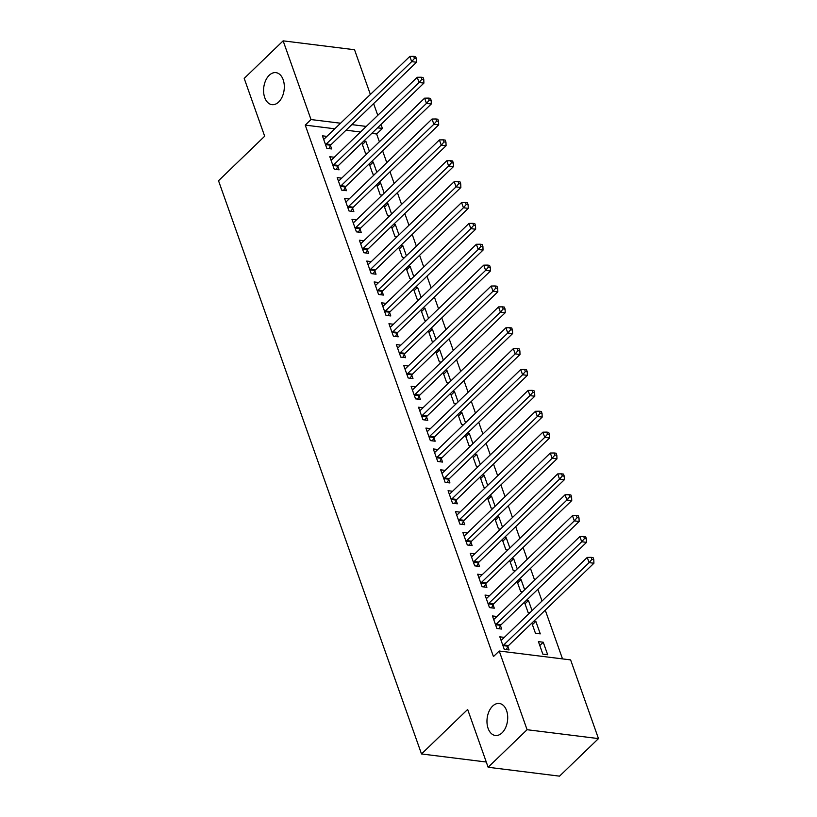 <?xml version="1.0" encoding="UTF-8"?>
<svg xmlns="http://www.w3.org/2000/svg" width="817" height="817" viewBox="0 0 817 817"><rect width="100%" height="100%" fill="white"/><g stroke="black" fill="none" stroke-linecap="round" stroke-linejoin="round"><path stroke-width="1.23" d="M492.61 706.113A16.126 10.253 97.1 0 1 499.33 703.478A16.126 10.253 97.1 0 1 507.612 715.437A16.126 10.253 97.1 0 1 502.067 732.839A16.126 10.253 97.1 0 1 495.347 735.484A16.126 10.253 97.1 0 1 487.065 723.515A16.126 10.253 97.1 0 1 492.61 706.113M269.212 75.287A16.126 10.253 97.1 0 1 275.942 72.642A16.126 10.253 97.1 0 1 284.214 84.6A16.126 10.253 97.1 0 1 278.679 102.002A16.126 10.253 97.1 0 1 271.959 104.647A16.126 10.253 97.1 0 1 263.677 92.689A16.126 10.253 97.1 0 1 269.212 75.287M562.515 658.89L545.256 610.156M542.018 601.026L537.862 589.282M534.624 580.152L530.468 568.407M527.241 559.277L523.074 547.533M519.847 538.403L515.69 526.659M512.453 517.529L508.297 505.784M505.059 496.654L500.903 484.91M497.665 475.78L493.509 464.036M490.271 454.906L486.115 443.161M482.888 434.031L478.731 422.287M475.494 413.157L471.338 401.413M468.1 392.283L463.944 380.538M460.706 371.398L456.55 359.664M453.312 350.524L449.156 338.789M445.919 329.649L441.762 317.915M438.535 308.775L434.378 297.041M431.141 287.901L426.985 276.166M423.747 267.026L419.591 255.292M416.353 246.152L412.197 234.418M408.96 225.278L404.803 213.543M401.566 204.403L397.409 192.669M394.182 183.529L390.026 171.795M386.788 162.654L382.632 150.91M379.394 141.78L376.637 133.988L382.407 128.432L377.536 127.82M570.613 659.901L598.473 738.599L527.088 729.714L499.218 651.016L570.613 659.901M527.088 729.714L488.137 767.265L559.533 776.15L598.473 738.599M488.137 767.265L467.661 709.452L421.511 753.958L218.527 180.741L264.677 136.225L244.201 78.401L283.142 40.85L354.537 49.735L370.377 94.466M373.614 103.606L377.771 115.34M381.008 124.48L382.407 128.432M421.511 753.958L486.278 762.016M532.408 624.658L535.84 621.349L533.909 621.104M535.84 621.349L540.282 633.869L535.452 633.267L531.847 623.085M496.93 616.508L492.426 615.947L496.869 628.467L501.689 629.07L500.494 625.689M517.621 582.909L521.062 579.6L519.122 579.355M521.062 579.6L524.657 589.762M522.594 591.763L520.674 591.518L517.069 581.336M482.142 574.76L477.649 574.198L482.081 586.718L486.901 587.321L485.707 583.941M502.833 541.16L506.274 537.852L504.334 537.606M506.274 537.852L509.879 548.013M507.806 550.015L505.886 549.77L502.281 539.588M467.365 533.011L462.861 532.449L467.293 544.97L472.124 545.572L470.919 542.192M488.055 499.412L491.487 496.093L489.557 495.858M491.487 496.093L495.092 506.264M493.019 508.256L491.099 508.021L487.494 497.839M452.577 491.262L448.073 490.7L452.516 503.221L457.336 503.823L456.141 500.443M473.268 457.663L476.709 454.344L474.769 454.109M476.709 454.344L480.304 464.516M478.241 466.507L476.321 466.272L472.716 456.09M437.789 449.503L433.296 448.952L437.728 461.472L442.548 462.075L441.354 458.694M458.49 415.914L461.922 412.595L459.981 412.36M461.922 412.595L465.527 422.767M463.453 424.758L461.534 424.523L457.928 414.342M423.012 407.754L418.508 407.203L422.94 419.724L427.771 420.326L426.566 416.946M443.702 374.166L447.134 370.847L445.204 370.612M447.134 370.847L450.739 381.018M448.666 383.01L446.746 382.775L443.141 372.593M408.224 366.006L403.721 365.444L408.163 377.975L412.983 378.577L411.788 375.197M428.915 332.417L432.356 329.098L430.416 328.863M432.356 329.098L435.951 339.269M433.888 341.261L431.968 341.026L428.363 330.844M393.437 324.257L388.943 323.695L393.375 336.226L398.196 336.829L397.001 333.448M414.137 290.668L417.569 287.349L415.628 287.104M417.569 287.349L421.174 297.521M419.101 299.512L417.181 299.277L413.576 289.095M378.659 282.508L374.155 281.947L378.588 294.477L383.418 295.08L382.213 291.7M399.35 248.919L402.781 245.6L400.851 245.355M402.781 245.6L406.386 255.772M404.313 257.764L402.393 257.529L398.788 247.347M363.871 240.76L359.368 240.198L363.81 252.729L368.63 253.321L367.436 249.951M384.562 207.171L388.004 203.852L386.063 203.607M388.004 203.852L391.598 214.023M389.535 216.015L387.615 215.78L384.01 205.588M349.084 199.011L344.59 198.449L349.022 210.98L353.843 211.572L352.648 208.202M369.784 165.422L373.216 162.103L371.275 161.858M373.216 162.103L376.821 172.264M374.748 174.266L372.828 174.031L369.223 163.839M334.306 157.262L329.802 156.701L334.235 169.231L339.065 169.824L337.87 166.443M376.637 133.988L371.766 133.385M360.511 131.986L346.051 130.189M334.796 128.79L305.241 125.113L493.448 656.582L499.218 651.016M326.912 136.388L322.409 135.826L326.841 148.357L331.671 148.949L330.477 145.569M362.391 144.538L365.822 141.229L363.882 140.984M365.822 141.229L369.427 151.39M367.354 153.392L365.434 153.157L361.829 142.965M341.7 178.137L337.196 177.575L341.629 190.106L346.449 190.698L345.254 187.318M377.168 186.296L380.61 182.977L378.669 182.732M380.61 182.977L384.215 193.149M382.142 195.14L380.222 194.906L376.617 184.713M356.478 219.885L351.984 219.324L356.416 231.854L361.237 232.447L360.042 229.077M391.956 228.045L395.397 224.726L393.457 224.481M395.397 224.726L398.992 234.898M396.929 236.889L395.009 236.654L391.394 226.472M371.265 261.634L366.762 261.072L371.194 273.603L376.024 274.195L374.829 270.825M406.743 269.794L410.175 266.475L408.234 266.23M410.175 266.475L413.78 276.646M411.707 278.638L409.787 278.403L406.182 268.221M386.053 303.383L381.549 302.821L385.981 315.352L390.802 315.954L389.607 312.574M421.521 311.543L424.963 308.223L423.022 307.989M424.963 308.223L428.568 318.395M426.494 320.387L424.574 320.152L420.969 309.97M400.83 345.131L396.327 344.57L400.769 357.1L405.589 357.703L404.395 354.323M436.309 353.291L439.75 349.972L437.81 349.737M439.75 349.972L443.345 360.144M441.282 362.135L439.362 361.9L435.747 351.718M415.618 386.88L411.114 386.329L415.547 398.849L420.377 399.452L419.182 396.071M451.096 395.04L454.528 391.721L452.587 391.486M454.528 391.721L458.133 401.893M456.06 403.884L454.14 403.649L450.535 393.467M430.406 428.629L425.902 428.077L430.334 440.598L435.155 441.2L433.96 437.82M465.874 436.789L469.315 433.47L467.375 433.235M469.315 433.47L472.91 443.641M470.847 445.633L468.927 445.398L465.322 435.216M445.183 470.378L440.68 469.826L445.122 482.347L449.942 482.949L448.747 479.569M480.662 478.537L484.103 475.218L482.163 474.983M484.103 475.218L487.698 485.39M485.625 487.381L483.715 487.146L480.1 476.965M459.971 512.136L455.467 511.575L459.9 524.095L464.73 524.698L463.535 521.317M495.449 520.286L498.881 516.967L496.94 516.732M498.881 516.967L502.486 527.139M500.413 529.14L498.493 528.895L494.888 518.713M474.759 553.885L470.255 553.323L474.687 565.844L479.508 566.447L478.313 563.066M510.227 562.035L513.668 558.726L511.728 558.481M513.668 558.726L517.263 568.887M515.2 570.889L513.28 570.644L509.675 560.462M489.536 595.634L485.032 595.072L489.475 607.593L494.295 608.195L493.1 604.815M525.014 603.783L528.456 600.475L526.516 600.229M528.456 600.475L532.051 610.636M529.978 612.638L528.068 612.393L524.453 602.211M504.324 637.383L499.82 636.821L504.252 649.341L509.083 649.944L507.888 646.564M543.234 642.223L538.413 641.621L542.845 654.141L547.676 654.744L543.234 642.223L539.802 645.532M305.241 125.113L311.011 119.548L283.142 40.85M366.282 126.421L351.821 124.623M340.566 123.224L311.011 119.548M326.3 143.976L331.13 144.578L416.507 62.235L411.686 61.632L326.3 143.976A2.522 1.603 -82.9 0 0 325.82 144.65L325.646 144.977M414.454 58.436L416.384 58.681L415.649 56.587L413.719 56.353L414.454 58.436L411.686 61.632L409.838 56.414L324.451 138.757A2.522 1.603 -82.9 0 1 323.859 139.125L323.603 139.207M331.13 144.578A2.522 1.603 -82.9 0 0 330.64 145.242L328.914 148.612M416.507 62.235L416.384 58.681M413.719 56.353L409.838 56.414M333.693 164.85L338.514 165.453L423.9 83.109L419.08 82.507L333.693 164.85A2.522 1.603 -82.9 0 0 333.213 165.524L333.04 165.851M421.848 79.31L423.778 79.555L423.032 77.462L421.112 77.227L421.848 79.31L419.08 82.507L417.232 77.288L331.845 159.632A2.522 1.603 -82.9 0 1 331.253 159.999L330.997 160.081M338.514 165.453A2.522 1.603 -82.9 0 0 338.034 166.117L336.308 169.487M423.9 83.109L423.778 79.555M421.112 77.227L417.232 77.288M341.087 185.725L345.908 186.327L431.294 103.984L426.474 103.381L341.087 185.725A2.522 1.603 -82.9 0 0 340.597 186.399L340.434 186.725M429.242 100.185L431.172 100.43L430.426 98.336L428.496 98.101L429.242 100.185L426.474 103.381L424.626 98.163L339.239 180.506A2.522 1.603 -82.9 0 1 338.647 180.874L338.391 180.955M345.908 186.327A2.522 1.603 -82.9 0 0 345.428 186.991L343.702 190.361M431.294 103.984L431.172 100.43M428.496 98.101L424.626 98.163M348.481 206.599L353.301 207.201L438.688 124.858L433.868 124.255L348.481 206.599A2.522 1.603 -82.9 0 0 347.991 207.273L347.828 207.6M436.635 121.059L438.566 121.304L437.82 119.211L435.89 118.976L436.635 121.059L433.868 124.255L432.019 119.037L346.633 201.38A2.522 1.603 -82.9 0 1 346.04 201.748L345.785 201.83M353.301 207.201A2.522 1.603 -82.9 0 0 352.821 207.865L351.096 211.235M438.688 124.858L438.566 121.304M435.89 118.976L432.019 119.037M355.875 227.473L360.695 228.076L446.082 145.732L441.251 145.13L355.875 227.473A2.522 1.603 -82.9 0 0 355.385 228.147L355.221 228.474M444.019 141.933L445.949 142.178L445.214 140.095L443.284 139.85L444.019 141.933L441.251 145.13L439.403 139.911L354.027 222.255A2.522 1.603 -82.9 0 1 353.434 222.622L353.179 222.704M360.695 228.076A2.522 1.603 -82.9 0 0 360.205 228.75L358.479 232.11M446.082 145.732L445.949 142.178M443.284 139.85L439.403 139.911M363.259 248.348L368.089 248.95L453.476 166.607L448.645 166.004L363.259 248.348A2.522 1.603 -82.9 0 0 362.779 249.022L362.605 249.348M451.413 162.808L453.343 163.053L452.608 160.969L450.678 160.724L451.413 162.808L448.645 166.004L446.797 160.786L361.41 243.129A2.522 1.603 -82.9 0 1 360.818 243.497L360.573 243.578M368.089 248.95A2.522 1.603 -82.9 0 0 367.599 249.624L365.873 252.984M453.476 166.607L453.343 163.053M450.678 160.724L446.797 160.786M370.652 269.222L375.483 269.824L460.859 187.481L456.039 186.879L370.652 269.222A2.522 1.603 -82.9 0 0 370.172 269.896L369.999 270.223M458.807 183.682L460.737 183.927L460.002 181.844L458.071 181.599L458.807 183.682L456.039 186.879L454.191 181.66L368.804 264.003A2.522 1.603 -82.9 0 1 368.212 264.371L367.956 264.453M375.483 269.824A2.522 1.603 -82.9 0 0 374.993 270.498L373.267 273.858M460.859 187.481L460.737 183.927M458.071 181.599L454.191 181.66M378.046 290.096L382.867 290.699L468.253 208.355L463.433 207.753L378.046 290.096A2.522 1.603 -82.9 0 0 377.566 290.77L377.393 291.097M466.201 204.567L468.131 204.801L467.385 202.718L465.465 202.473L466.201 204.567L463.433 207.753L461.585 202.534L376.198 284.878A2.522 1.603 -82.9 0 1 375.606 285.245L375.35 285.327M382.867 290.699A2.522 1.603 -82.9 0 0 382.387 291.373L380.661 294.733M468.253 208.355L468.131 204.801M465.465 202.473L461.585 202.534M385.44 310.971L390.26 311.573L475.647 229.23L470.827 228.627L385.44 310.971A2.522 1.603 -82.9 0 0 384.95 311.645L384.787 311.971M473.594 225.441L475.525 225.676L474.779 223.592L472.849 223.347L473.594 225.441L470.827 228.627L468.978 223.409L383.592 305.752A2.522 1.603 -82.9 0 1 382.999 306.12L382.744 306.201M390.26 311.573A2.522 1.603 -82.9 0 0 389.78 312.247L388.055 315.607M475.647 229.23L475.525 225.676M472.849 223.347L468.978 223.409M392.834 331.845L397.654 332.448L483.041 250.104L478.221 249.502L392.834 331.845A2.522 1.603 -82.9 0 0 392.344 332.519L392.18 332.846M480.988 246.315L482.918 246.55L482.173 244.467L480.243 244.222L480.988 246.315L478.221 249.502L476.372 244.283L390.986 326.626A2.522 1.603 -82.9 0 1 390.393 326.994L390.138 327.076M397.654 332.448A2.522 1.603 -82.9 0 0 397.174 333.122L395.448 336.481M483.041 250.104L482.918 246.55M480.243 244.222L476.372 244.283M400.228 352.719L405.048 353.322L490.435 270.978L485.604 270.376L400.228 352.719A2.522 1.603 -82.9 0 0 399.738 353.393L399.574 353.72M488.372 267.19L490.302 267.425L489.567 265.341L487.637 265.096L488.372 267.19L485.604 270.376L483.756 265.157L398.379 347.501A2.522 1.603 -82.9 0 1 397.787 347.868L397.532 347.95M405.048 353.322A2.522 1.603 -82.9 0 0 404.558 353.996L402.832 357.356M490.435 270.978L490.302 267.425M487.637 265.096L483.756 265.157M407.612 373.594L412.442 374.196L497.829 291.853L492.998 291.25L407.612 373.594A2.522 1.603 -82.9 0 0 407.132 374.268L406.958 374.594M495.766 288.064L497.696 288.299L496.961 286.216L495.031 285.97L495.766 288.064L492.998 291.25L491.15 286.032L405.763 368.375A2.522 1.603 -82.9 0 1 405.171 368.743L404.915 368.824M412.442 374.196A2.522 1.603 -82.9 0 0 411.952 374.87L410.226 378.23M497.829 291.853L497.696 288.299M495.031 285.97L491.15 286.032M415.005 394.468L419.836 395.071L505.212 312.727L500.392 312.125L415.005 394.468A2.522 1.603 -82.9 0 0 414.525 395.142L414.352 395.469M503.16 308.938L505.09 309.173L504.355 307.09L502.424 306.845L503.16 308.938L500.392 312.125L498.544 306.906L413.157 389.249A2.522 1.603 -82.9 0 1 412.565 389.617L412.309 389.699M419.836 395.071A2.522 1.603 -82.9 0 0 419.346 395.745L417.62 399.105M505.212 312.727L505.09 309.173M502.424 306.845L498.544 306.906M422.399 415.342L427.22 415.945L512.606 333.602L507.786 332.999L422.399 415.342A2.522 1.603 -82.9 0 0 421.919 416.016L421.746 416.343M510.554 329.813L512.484 330.048L511.738 327.964L509.818 327.719L510.554 329.813L507.786 332.999L505.937 327.78L420.551 410.124A2.522 1.603 -82.9 0 1 419.958 410.502L419.703 410.573M427.22 415.945A2.522 1.603 -82.9 0 0 426.74 416.619L425.014 419.979M512.606 333.602L512.484 330.048M509.818 327.719L505.937 327.78M429.793 436.217L434.613 436.819L520 354.476L515.18 353.884L429.793 436.217A2.522 1.603 -82.9 0 0 429.303 436.891L429.139 437.218M517.947 350.687L519.878 350.922L519.132 348.839L517.202 348.593L517.947 350.687L515.18 353.884L513.331 348.665L427.945 430.998A2.522 1.603 -82.9 0 1 427.352 431.376L427.097 431.447M434.613 436.819A2.522 1.603 -82.9 0 0 434.133 437.493L432.407 440.853M520 354.476L519.878 350.922M517.202 348.593L513.331 348.665M437.187 457.101L442.007 457.694L527.394 375.35L522.574 374.758L437.187 457.101A2.522 1.603 -82.9 0 0 436.697 457.765L436.533 458.092M525.341 371.561L527.271 371.796L526.526 369.713L524.596 369.468L525.341 371.561L522.574 374.758L520.725 369.539L435.338 451.883A2.522 1.603 -82.9 0 1 434.746 452.25L434.491 452.322M442.007 457.694A2.522 1.603 -82.9 0 0 441.527 458.368L439.801 461.728M527.394 375.35L527.271 371.796M524.596 369.468L520.725 369.539M444.581 477.976L449.401 478.568L534.788 396.225L529.957 395.632L444.581 477.976A2.522 1.603 -82.9 0 0 444.091 478.639L443.927 478.966M532.725 392.436L534.655 392.671L533.92 390.587L531.99 390.342L532.725 392.436L529.957 395.632L528.109 390.414L442.732 472.757A2.522 1.603 -82.9 0 1 442.14 473.125L441.885 473.206M449.401 478.568A2.522 1.603 -82.9 0 0 448.911 479.242L447.185 482.602M534.788 396.225L534.655 392.671M531.99 390.342L528.109 390.414M451.964 498.85L456.795 499.442L542.182 417.099L537.351 416.507L451.964 498.85A2.522 1.603 -82.9 0 0 451.484 499.514L451.311 499.841M540.119 413.31L542.049 413.545L541.314 411.462L539.383 411.217L540.119 413.31L537.351 416.507L535.503 411.288L450.116 493.631A2.522 1.603 -82.9 0 1 449.524 493.999L449.268 494.081M456.795 499.442A2.522 1.603 -82.9 0 0 456.305 500.116L454.579 503.476M542.182 417.099L542.049 413.545M539.383 411.217L535.503 411.288M459.358 519.724L464.189 520.317L549.565 437.973L544.745 437.381L459.358 519.724A2.522 1.603 -82.9 0 0 458.878 520.388L458.705 520.715M547.513 434.184L549.443 434.419L548.707 432.336L546.777 432.101L547.513 434.184L544.745 437.381L542.897 432.162L457.51 514.506A2.522 1.603 -82.9 0 1 456.917 514.873L456.662 514.955M464.189 520.317A2.522 1.603 -82.9 0 0 463.699 520.991L461.973 524.351M549.565 437.973L549.443 434.419M546.777 432.101L542.897 432.162M466.752 540.599L471.572 541.191L556.959 458.848L552.139 458.255L466.752 540.599A2.522 1.603 -82.9 0 0 466.272 541.263L466.098 541.589M554.906 455.059L556.837 455.294L556.091 453.21L554.171 452.975L554.906 455.059L552.139 458.255L550.29 453.037L464.904 535.38A2.522 1.603 -82.9 0 1 464.311 535.748L464.056 535.829M471.572 541.191A2.522 1.603 -82.9 0 0 471.092 541.865L469.367 545.225M556.959 458.848L556.837 455.294M554.171 452.975L550.29 453.037M474.146 561.473L478.966 562.065L564.353 479.722L559.533 479.13L474.146 561.473A2.522 1.603 -82.9 0 0 473.656 562.137L473.492 562.464M562.3 475.933L564.23 476.168L563.485 474.085L561.555 473.85L562.3 475.933L559.533 479.13L557.684 473.911L472.297 556.254A2.522 1.603 -82.9 0 1 471.705 556.622L471.45 556.704M478.966 562.065A2.522 1.603 -82.9 0 0 478.486 562.739L476.76 566.099M564.353 479.722L564.23 476.168M561.555 473.85L557.684 473.911M481.54 582.347L486.36 582.94L571.747 500.596L566.927 500.004L481.54 582.347A2.522 1.603 -82.9 0 0 481.05 583.011L480.886 583.338M569.694 496.807L571.614 497.053L570.879 494.959L568.949 494.724L569.694 496.807L566.927 500.004L565.078 494.785L479.691 577.129A2.522 1.603 -82.9 0 1 479.099 577.496L478.844 577.578M486.36 582.94A2.522 1.603 -82.9 0 0 485.88 583.614L484.154 586.974M571.747 500.596L571.614 497.053M568.949 494.724L565.078 494.785M488.934 603.222L493.754 603.824L579.141 521.481L574.31 520.878L488.934 603.222A2.522 1.603 -82.9 0 0 488.443 603.886L488.28 604.212M577.078 517.682L579.008 517.927L578.273 515.833L576.342 515.598L577.078 517.682L574.31 520.878L572.462 515.66L487.085 598.003A2.522 1.603 -82.9 0 1 486.493 598.371L486.238 598.452M493.754 603.824A2.522 1.603 -82.9 0 0 493.264 604.488L491.538 607.848M579.141 521.481L579.008 517.927M576.342 515.598L572.462 515.66M496.317 624.096L501.148 624.699L586.535 542.355L581.704 541.753L496.317 624.096A2.522 1.603 -82.9 0 0 495.837 624.76L495.664 625.087M584.472 538.556L586.402 538.801L585.666 536.708L583.736 536.473L584.472 538.556L581.704 541.753L579.856 536.534L494.469 618.877A2.522 1.603 -82.9 0 1 493.877 619.245L493.621 619.327M501.148 624.699A2.522 1.603 -82.9 0 0 500.658 625.362L498.932 628.733M586.535 542.355L586.402 538.801M583.736 536.473L579.856 536.534M503.711 644.97L508.542 645.573L593.918 563.23L589.098 562.627L503.711 644.97A2.522 1.603 -82.9 0 0 503.231 645.634L503.058 645.961M591.865 559.431L593.796 559.676L593.06 557.582L591.13 557.347L591.865 559.431L589.098 562.627L587.249 557.408L501.863 639.752A2.522 1.603 -82.9 0 1 501.27 640.119L501.015 640.201M508.542 645.573A2.522 1.603 -82.9 0 0 508.051 646.237L506.326 649.607M593.918 563.23L593.796 559.676M591.13 557.347L587.249 557.408M325.82 144.65L330.64 145.242M333.213 165.524L338.034 166.117M340.597 186.399L345.428 186.991M347.991 207.273L352.821 207.865M355.385 228.147L360.205 228.75M362.779 249.022L367.599 249.624M370.172 269.896L374.993 270.498M377.566 290.77L382.387 291.373M384.95 311.645L389.78 312.247M392.344 332.519L397.174 333.122M399.738 353.393L404.558 353.996M407.132 374.268L411.952 374.87M414.525 395.142L419.346 395.745M421.919 416.016L426.74 416.619M429.303 436.891L434.133 437.493M436.697 457.765L441.527 458.368M444.091 478.639L448.911 479.242M451.484 499.514L456.305 500.116M458.878 520.388L463.699 520.991M466.272 541.263L471.092 541.865M473.656 562.137L478.486 562.739M481.05 583.011L485.88 583.614M488.443 603.886L493.264 604.488M495.837 624.76L500.658 625.362M503.231 645.634L508.051 646.237"/></g></svg>

